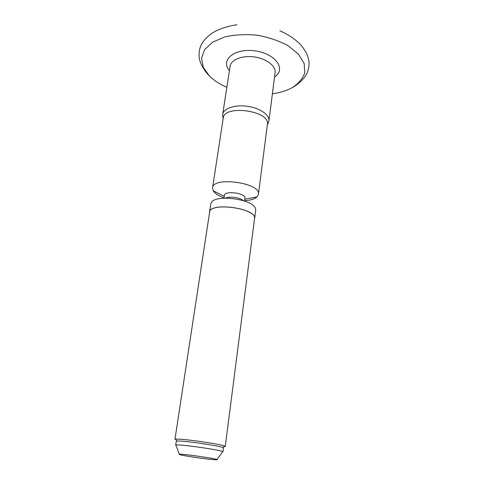 <?xml version="1.0" encoding="UTF-8"?>
<svg xmlns="http://www.w3.org/2000/svg" width="484" height="484" viewBox="0 0 484 484"><rect width="100%" height="100%" fill="white"/><g stroke="black" fill="none" stroke-linecap="round" stroke-linejoin="round"><path stroke-width="0.73" d="M226.845 87.35L224.231 86.152C218.357 83.308 213.462 79.963 209.554 76.109L203.304 67.433L201.513 58.31L204.623 49.58L212.621 42.15L224.951 36.875C234.994 34.66 245.811 34.11 257.397 35.229C268.85 37.347 279.093 40.856 288.137 45.756L298.531 54.22L304.176 63.573L304.757 72.824C302.712 78.65 298.501 83.611 292.124 87.713C286.564 90.732 279.988 92.746 272.401 93.751M188.258 456.321C181.464 455.178 178.469 454.482 179.286 454.24C181.3 453.623 215.223 458.39 216.995 459.54C219.682 460.586 200.921 458.463 188.258 456.321M176.085 445.492L175.916 445.038C178.269 443.937 220.807 449.914 222.767 451.62L222.483 452.014M175.668 445.183L176.249 441.317L176.963 441.087C181.385 440.313 218.81 445.576 222.852 447.537L223.469 447.954L222.967 451.826M225.248 446.532L254.542 218.629C257.27 208.374 209.796 201.701 209.596 212.313L174.936 439.46L175.68 439.206C180.344 438.316 220.359 443.937 224.6 446.079L225.248 446.532L223.687 446.841M209.481 213.063L209.499 212.294C209.699 201.64 257.379 208.344 254.632 218.635L254.445 219.379M209.499 212.294L210.782 203.915L211.605 202.149C216.608 194.217 252.787 199.299 255.407 208.308L255.715 210.231L254.632 218.635M225.423 198.119C229.301 196.032 240.088 197.551 243.24 200.624M224.025 198.168L224.437 195.367C224.624 190.188 246.193 193.219 244.946 198.246L244.565 201.054M224.08 197.817L222.682 197.303C217.897 195.415 214.739 193.231 213.208 190.756L212.561 187.859C212.906 176.091 261.348 182.904 258.432 194.308L257.01 196.909C254.602 199.069 250.47 200.334 244.614 200.703M212.561 187.859L223.221 118.169C223.959 104.242 270.52 110.782 267.392 124.376L258.432 194.308M222.888 117.043L222.688 114.399C223.457 108.428 234.909 104.496 247.415 106.292C259.926 108.011 269.848 114.944 268.941 120.903L268.021 123.39M222.688 114.399L230.082 66.278C230.947 59.714 242.188 55.206 254.348 56.961C266.515 58.625 276.08 66.054 275.1 72.606L268.941 120.903M229.422 70.585C219.984 60.058 234.607 47.855 255.195 50.893C275.832 53.645 286.522 69.412 274.549 76.926M236.948 24.787C226.657 26.142 216.917 29.899 212.022 33.221C204.581 38.799 203.304 41.418 201.737 43.983C200.43 46.645 198.773 49.453 199.136 57.39C199.668 62.388 203.703 70.458 209.554 76.109M279.933 30.831C289.456 34.969 297.787 41.267 301.568 45.811C307.189 53.222 307.691 56.09 308.489 58.987C309.016 61.91 309.833 65.062 307.298 72.594C305.41 77.246 299.3 83.895 292.124 87.713M216.995 459.54L222.767 451.62M179.286 454.24L175.916 445.038M222.852 447.537L224.6 446.079M176.963 441.087L175.68 439.206M244.813 199.239L257.01 196.909M224.292 196.353L213.208 190.756M267.319 124.963L268.777 121.72M223.13 118.749L222.622 115.234M274.948 73.798L275.1 72.606M230.082 66.278L229.9 67.47"/></g></svg>
